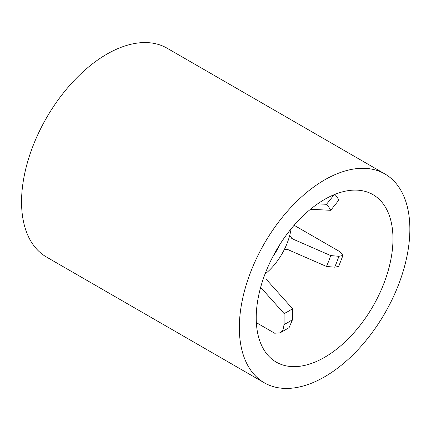 <?xml version="1.0" encoding="UTF-8"?>
<svg xmlns="http://www.w3.org/2000/svg" width="431" height="431" viewBox="0 0 431 431"><rect width="100%" height="100%" fill="white"/><g stroke="black" fill="none" stroke-linecap="round" stroke-linejoin="round"><path stroke-width="0.65" d="M280.058 332.883L289.082 327.673L292.525 319.613L292.525 308.682L266.067 279.078M292.525 308.682A66.04 38.127 -60 0 1 284.083 313.552L284.083 324.489L283.032 329.715L280.053 332.872L274.66 333.217L256.353 322.647M260.653 287.342L284.083 313.552M334.24 194.64L326.472 204.305L317.636 203.847M326.472 204.305A66.04 38.127 -60 0 1 330.69 210.312L338.89 200.108A79.39 45.837 -60 0 0 334.903 194.37M310.482 209.267L330.69 210.312M342.952 255.438L338.89 256.305L330.69 255.572L293.489 239.34L292.223 238.704L289.659 235.622A46.559 26.878 -60 0 1 284.04 250.109C285.656 249.118 287.396 249.156 289.271 250.217L326.472 266.45L334.671 267.182L338.707 266.38L342.952 255.438L340.097 251.817L294.131 225.278M330.69 255.572A66.04 38.127 -60 0 1 326.472 266.45M265.006 274.073A46.559 26.878 120 0 0 284.04 250.109M289.659 235.622A46.559 26.878 120 0 0 291.081 228.904M279.638 244.846A35.816 20.677 -60 0 1 273.087 256.192M324.602 357.326A96.7 55.831 -60 0 1 276.249 362.115A96.7 55.831 -60 0 1 276.249 250.454A96.7 55.831 -60 0 1 372.95 194.629A96.7 55.831 -60 0 1 387.771 272.112A96.7 55.831 -60 0 1 324.602 357.326M264.316 382.793L46.521 257.048A120.578 69.612 -60 0 1 46.521 117.825A120.578 69.612 -60 0 1 167.099 48.207L384.888 173.952A120.578 69.612 -60 0 1 403.373 270.566A120.578 69.612 -60 0 1 324.602 376.818A120.578 69.612 -60 0 1 264.316 382.793A120.578 69.612 -60 0 1 264.311 243.563A120.578 69.612 -60 0 1 384.888 173.952M338.89 256.305A79.39 45.837 -60 0 1 334.671 267.182M292.525 319.613A79.39 45.837 -60 0 1 284.083 324.489M293.489 239.34L291.146 237.982"/></g></svg>
